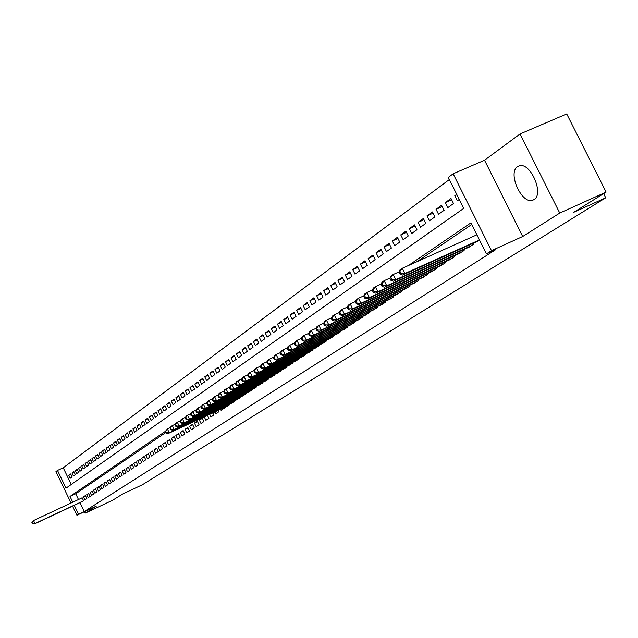 <?xml version="1.0" encoding="UTF-8"?>
<svg xmlns="http://www.w3.org/2000/svg" width="638" height="638" viewBox="0 0 638 638"><rect width="100%" height="100%" fill="white"/><g stroke="black" fill="none" stroke-linecap="round" stroke-linejoin="round"><path stroke-width="0.96" d="M517.554 166.678C507.322 172.834 521.844 204.806 532.762 200.188L534.038 199.566C544.389 193.928 530.282 161.773 519.244 165.872L517.554 166.678M71.049 503.007L55.953 471.586L57.5 470.429L66.017 488.166L463.722 208.379L448.283 177.428L453.124 173.791L491.475 250.67L486.419 253.9L470.932 222.845L408.312 265.583M484.529 160.234L522.689 236.507L559.757 213.06L606.1 192.102L566.719 113.939L520.066 133.964L484.529 160.234L453.124 173.791M449.335 179.541L63.234 467.798L57.5 470.429M559.757 213.06L520.066 133.964M84.415 511.716L85.125 513.191L96.258 506.149L76.927 515.241L72.541 506.117M606.1 192.102L573.721 212.318L605.709 197.804L142.481 484.697L122.496 494.099L112.767 500.176L85.125 513.191M477.543 241.316L479.648 240.319M467.821 247.719L473.771 244.187L473.3 243.23M458.291 253.988L464.121 250.527L463.659 249.594M448.961 260.137L454.671 256.739L454.224 255.83M439.821 266.15L445.412 262.824L444.973 261.931M430.857 272.051L436.344 268.789L435.913 267.92M422.077 277.833L427.452 274.635L427.029 273.782M413.464 283.495L418.735 280.361L418.321 279.532M405.018 289.054L410.186 285.983L409.787 285.162M396.74 294.501L401.812 291.486L401.414 290.689M388.622 299.852L393.59 296.893L393.207 296.112M380.647 305.1L385.527 302.189L385.153 301.431M372.831 310.243L377.616 307.396L377.249 306.647M365.151 315.292L369.857 312.5L369.49 311.767M357.623 320.252L362.232 317.509L361.882 316.791M350.222 325.117L354.752 322.421L354.401 321.719M342.957 329.902L347.407 327.254L347.064 326.56M335.827 334.599L340.19 331.991L339.863 331.313M328.817 339.209L333.108 336.649L332.781 335.987M321.935 343.738L326.146 341.226L325.827 340.572M315.172 348.189L319.311 345.724L319 345.078M308.521 352.567L312.588 350.134L312.285 349.512M301.989 356.865L305.985 354.481L305.682 353.867L305.985 354.481M295.569 361.092L299.493 358.747L299.198 358.141M289.253 365.247L293.113 362.942L292.826 362.344M283.041 369.33L286.845 367.065L286.558 366.483M276.932 373.35L280.672 371.125L280.393 370.55M270.927 377.305L274.603 375.112L274.324 374.546M265.017 381.189L268.63 379.036L268.367 378.486M259.203 385.017L262.76 382.896L262.497 382.353M253.485 388.781L256.986 386.692L256.723 386.157M247.855 392.49L251.3 390.432L251.045 389.906M242.312 396.134L245.702 394.109L245.455 393.59M236.857 399.723L240.199 397.729L239.952 397.219M231.49 403.256L234.776 401.294L234.529 400.792M226.203 406.733L229.433 404.803L229.201 404.309M220.589 409.325L221.067 410.306L224.177 408.256L223.946 407.778M215.062 411.877L215.939 413.671L219.001 411.662L218.371 410.354M209.623 414.389L210.883 416.997L213.905 415.011L212.877 412.89M204.256 416.869L205.907 420.267L208.889 418.313L207.462 415.386M201.01 423.488L203.937 421.559L202.174 417.93L199.247 419.876L201.01 423.488M196.177 426.662L199.064 424.764L197.317 421.16L194.43 423.074L196.177 426.662M191.416 429.789L194.263 427.923L192.524 424.342L189.685 426.232L191.416 429.789M186.727 432.875L189.534 431.033L187.811 427.476L185.012 429.334L186.727 432.875M182.101 435.913L184.868 434.095L183.162 430.57L180.402 432.405L182.101 435.913M177.547 438.912L180.275 437.118L178.576 433.617L175.857 435.419L177.547 438.912M173.058 441.863L175.745 440.092L174.054 436.615L171.375 438.402L173.058 441.863M168.623 444.774L171.279 443.035L169.604 439.582L166.957 441.337L168.623 444.774M164.261 447.645L166.877 445.93L165.21 442.501L162.602 444.231L164.261 447.645M159.955 450.476L162.531 448.777L160.88 445.372L158.312 447.086L159.955 450.476M155.712 453.267L158.248 451.592L156.613 448.211L154.077 449.894L155.712 453.267M151.517 456.018L154.029 454.376L152.402 451.01L149.898 452.677L151.517 456.018M147.386 458.738L149.858 457.111L148.247 453.77L145.783 455.412L147.386 458.738M143.311 461.418L145.751 459.815L144.148 456.497L141.716 458.116L143.311 461.418M139.291 464.057L141.7 462.478L140.105 459.185L137.704 460.78L139.291 464.057M135.328 466.665L137.696 465.102L136.117 461.832L133.749 463.403L135.328 466.665M131.412 469.241L133.757 467.702L132.186 464.448L129.849 466.003L131.412 469.241M127.544 471.777L129.857 470.262L128.302 467.032L125.997 468.563L127.544 471.777M123.732 474.281L126.013 472.782L124.466 469.576L122.193 471.091L123.732 474.281M119.976 476.753L122.225 475.278L120.686 472.088L118.445 473.579L119.976 476.753M116.26 479.202L118.485 477.734L116.953 474.568L114.736 476.044L116.26 479.202M112.591 481.61L114.784 480.167L113.269 477.025L111.084 478.476L112.591 481.61M108.97 483.987L111.14 482.567L109.632 479.441L107.471 480.877L108.97 483.987M105.398 486.339L107.535 484.936L106.036 481.826L103.906 483.245L105.398 486.339M101.873 488.66L103.978 487.272L102.495 484.186L100.389 485.582L101.873 488.66M98.388 490.949L100.469 489.577L98.994 486.507L96.912 487.895L98.388 490.949M94.942 493.214L97 491.858L95.533 488.812L93.483 490.175L94.942 493.214M91.545 495.447L93.579 494.107L92.119 491.077L90.094 492.424L91.545 495.447M88.188 497.656L90.197 496.332L88.746 493.318L86.744 494.649L88.188 497.656M84.87 499.833L86.856 498.525L85.412 495.535L83.434 496.85L84.87 499.833M70.882 474.353L68.776 475.326L70.682 473.938L72.11 476.905L70.196 478.285L68.776 475.326M74.104 472.024L71.966 473.005L73.904 471.61L75.34 474.592L73.402 475.988L71.966 473.005M77.365 469.672L75.204 470.669L77.158 469.249L78.61 472.256L76.64 473.659L75.204 470.669M80.667 467.287L78.474 468.292L80.46 466.856L81.919 469.879L79.925 471.307L78.474 468.292M84.009 464.871L81.792 465.892L83.801 464.44L85.269 467.487L83.251 468.93L81.792 465.892M87.39 462.43L85.149 463.459L87.183 461.992L88.658 465.054L86.616 466.514L85.149 463.459M90.819 459.958L88.546 461.003L90.604 459.512L92.087 462.59L90.022 464.073L88.546 461.003M94.288 457.446L91.984 458.507L94.073 456.999L95.564 460.102L93.475 461.601L91.984 458.507M97.805 454.91L95.469 455.987L97.582 454.455L99.089 457.574L96.968 459.097L95.469 455.987M101.362 452.342L99.002 453.427L101.139 451.879L102.654 455.022L100.509 456.553L99.002 453.427M104.975 449.742L102.574 450.835L104.744 449.272L106.267 452.43L104.098 453.985L102.574 450.835M108.627 447.102L106.195 448.211L108.396 446.624L109.927 449.806L107.726 451.385L106.195 448.211M112.328 444.431L109.872 445.555L112.097 443.944L113.636 447.15L111.411 448.745L109.872 445.555M116.076 441.719L113.588 442.868L115.837 441.233L117.4 444.455L115.135 446.074L113.588 442.868M119.88 438.976L117.352 440.132L119.633 438.481L121.204 441.727L118.915 443.37L117.352 440.132M123.724 436.201L121.172 437.373L123.485 435.698L125.064 438.96L122.743 440.627L121.172 437.373M127.632 433.385L125.04 434.566L127.385 432.867L128.972 436.161L126.619 437.843L125.04 434.566M131.588 430.53L128.956 431.727L131.332 430.004L132.935 433.314L130.551 435.028L128.956 431.727M135.599 427.635L132.935 428.848L135.344 427.109L136.955 430.435L134.538 432.165L132.935 428.848M139.658 424.701L136.963 425.937L139.403 424.166L141.03 427.516L138.574 429.27L136.963 425.937M143.781 421.726L141.046 422.978L143.518 421.184L145.153 424.557L142.673 426.336L141.046 422.978M147.96 418.711L145.185 419.979L147.697 418.161L149.34 421.559L146.82 423.361L145.185 419.979M152.203 415.649L149.38 416.933L151.932 415.091L153.591 418.512L151.031 420.346L149.38 416.933M156.501 412.547L153.638 413.855L156.222 411.981L157.897 415.426L155.305 417.284L153.638 413.855M160.856 409.405L157.961 410.728L160.577 408.83L162.259 412.3L159.636 414.182L157.961 410.728M165.282 406.215L162.339 407.554L164.995 405.624L166.693 409.125L164.022 411.031L162.339 407.554M169.764 402.977L166.781 404.332L169.477 402.379L171.183 405.904L168.48 407.841L166.781 404.332M174.318 399.691L171.287 401.071L174.022 399.093L175.745 402.634L173.002 404.604L171.287 401.071M178.935 396.358L175.857 397.761L178.632 395.751L180.371 399.316L177.587 401.318L175.857 397.761M183.616 392.984L180.498 394.396L183.313 392.354L185.06 395.959L182.237 397.976L180.498 394.396M188.369 389.547L185.203 390.99L188.066 388.917L189.829 392.537L186.958 394.595L185.203 390.99M193.202 386.07L189.988 387.529L192.883 385.424L194.662 389.076L191.751 391.158L189.988 387.529M198.099 382.529L194.837 384.012L197.78 381.883L199.574 385.559L196.616 387.673L194.837 384.012M203.075 378.94L199.758 380.447L202.748 378.278L204.551 381.987L201.552 384.132L199.758 380.447M208.124 375.303L204.758 376.827L207.797 374.626L209.615 378.358L206.568 380.543L204.758 376.827M213.251 371.603L209.838 373.15L212.917 370.917L214.751 374.673L211.656 376.891L209.838 373.15M218.459 367.847L214.99 369.418L218.124 367.145L219.966 370.933L216.832 373.19L214.99 369.418M223.755 364.027L220.23 365.622L223.404 363.317L225.27 367.137L222.08 369.426L220.23 365.622M229.13 360.151L225.541 361.77L228.771 359.433L230.653 363.277L227.415 365.606L225.541 361.77M234.585 356.211L230.948 357.854L234.226 355.478L236.124 359.361L232.83 361.722L230.948 357.854M240.135 352.216L236.435 353.883L239.768 351.466L241.682 355.374L238.333 357.774L236.435 353.883M245.774 348.149L242.009 349.839L245.399 347.391L247.329 351.331L243.931 353.763L242.009 349.839M251.5 344.018L247.68 345.74L251.125 343.244L253.071 347.216L249.61 349.688L247.68 345.74M257.329 339.815L253.438 341.561L256.939 339.025L258.9 343.037L255.391 345.549L253.438 341.561M263.247 335.548L259.299 337.327L262.856 334.743L264.834 338.786L261.261 341.338L259.299 337.327M269.268 331.202L265.249 333.012L268.869 330.388L270.863 334.464L267.234 337.063L265.249 333.012M275.393 326.792L271.302 328.626L274.986 325.962L276.996 330.061L273.303 332.709L271.302 328.626M281.621 322.302L277.458 324.168L281.206 321.456L283.232 325.595L279.476 328.283L277.458 324.168M287.953 317.74L283.719 319.63L287.531 316.871L289.58 321.05L285.76 323.785L283.719 319.63M294.397 313.091L290.091 315.02L293.966 312.213L296.032 316.424L292.148 319.207L290.091 315.02M300.953 308.361L296.566 310.323L300.514 307.468L302.595 311.719L298.648 314.55L296.566 310.323M307.62 303.552L303.162 305.546L307.173 302.643L309.278 306.926L305.259 309.813L303.162 305.546M314.414 298.664L309.877 300.689L313.96 297.731L316.081 302.053L311.99 304.988L309.877 300.689M321.329 293.679L316.703 295.745L320.858 292.73L323.003 297.093L318.833 300.075L316.703 295.745M328.363 288.607L323.657 290.705L327.892 287.642L330.053 292.037L325.811 295.083L323.657 290.705M335.532 283.439L330.739 285.577L335.046 282.459L337.231 286.893L332.908 289.987L330.739 285.577M342.829 278.184L337.949 280.353L342.335 277.179L344.544 281.653L340.142 284.811L337.949 280.353M350.262 272.825L345.286 275.042L349.76 271.796L351.993 276.318L347.503 279.532L345.286 275.042M357.838 267.37L352.766 269.619L357.32 266.317L359.577 270.879L355.007 274.157L352.766 269.619M365.558 261.811L360.39 264.1L365.032 260.735L367.305 265.336L362.647 268.678L360.39 264.1M373.429 256.141L368.158 258.478L372.887 255.048L375.184 259.69L370.439 263.095L368.158 258.478M381.444 250.367L376.069 252.744L380.894 249.251L383.215 253.94L378.374 257.401L376.069 252.744M389.619 244.474L384.14 246.898L389.06 243.333L391.405 248.07L386.469 251.603L384.14 246.898M397.96 238.468L392.37 240.941L397.378 237.304L399.755 242.081L394.723 245.686L392.37 240.941M406.462 232.344L400.76 234.864L405.872 231.155L408.264 235.98L403.136 239.657L400.76 234.864M415.139 226.099L409.317 228.659L414.533 224.887L416.949 229.752L411.717 233.508L409.317 228.659M423.991 219.727L418.05 222.335L423.369 218.483L425.817 223.404L420.474 227.232L418.05 222.335M433.019 213.22L426.958 215.883L432.389 211.952L434.861 216.92L429.414 220.828L426.958 215.883M442.246 206.584L436.049 209.296L441.592 205.284L444.096 210.301L438.529 214.288L436.049 209.296M451.656 199.806L445.332 202.573L450.994 198.474L453.522 203.546L447.844 207.613L445.332 202.573M63.234 467.798L71.257 484.481M456.712 194.335L454.806 195.714L457.342 200.803L459.256 199.431M79.981 502.632L84.256 511.524L495.606 249.729L486.419 253.9M471.737 224.464L417.029 261.668M165.721 432.58L75.723 493.78L78.49 499.53M81.552 501.899L83.554 500.694L82.127 497.72L81.552 498.103M605.709 197.804L603.62 193.649M522.689 236.507L491.475 250.67M84.256 511.524L76.927 515.241M165.298 431.416L70.005 496.444L72.772 502.202M74.263 505.312L78.538 514.212M75.723 493.78L70.005 496.444M456.936 194.781L454.806 195.714M85.572 495.854L83.434 496.85M88.905 493.645L86.744 494.649M92.279 491.404L90.094 492.424M95.692 489.139L93.483 490.175M99.153 486.85L96.912 487.895M102.654 484.521L100.389 485.582M106.203 482.168L103.906 483.245M109.8 479.792L107.471 480.877M113.436 477.376L111.084 478.476M117.129 474.935L114.736 476.044M120.861 472.455L118.445 473.579M124.649 469.951L122.193 471.091M128.485 467.407L125.997 468.563M132.369 464.831L129.849 466.003M136.301 462.223L133.749 463.403M140.296 459.575L137.704 460.78M144.34 456.896L141.716 458.116M148.439 454.176L145.783 455.412M152.594 451.425L149.898 452.677M156.812 448.626L154.077 449.894M161.087 445.795L158.312 447.086M165.417 442.924L162.602 444.231M169.812 440.013L166.957 441.337M174.27 437.062L171.375 438.402M178.792 434.063L175.857 435.419M183.377 431.025L180.402 432.405M188.035 427.939L185.012 429.334M192.756 424.812L189.685 426.232M197.549 421.638L194.43 423.074M202.413 418.416L199.247 419.876M31.9 522.514L32.777 523.511L31.9 522.514L33.519 520.544L34.954 523.551L82.98 501.077M32.777 523.511L34.954 523.551L34.205 524.061L82.166 501.612M32.203 522.315L33.519 520.544L82.166 497.815M32.474 523.718L34.205 524.061M165.218 431.551L165.96 433.082L166.446 432.747L165.705 431.224L165.218 431.551L167.403 428.959L169.253 432.779L228.508 405.409M166.446 432.747L169.253 432.779L168.033 433.601L227.192 406.278M165.705 431.224L167.403 428.959L170.482 427.54M165.96 433.082L168.033 433.601M170.115 428.218L170.856 429.757L171.351 429.422L170.601 427.883L170.115 428.218L171.08 426.447L172.316 425.602L174.182 429.446L233.835 401.908M171.351 429.422L174.182 429.446L172.938 430.283L232.495 402.793M170.601 427.883L172.316 425.602L175.442 424.158M170.856 429.757L172.938 430.283M175.075 424.828L175.833 426.375L176.335 426.04L175.578 424.485L175.075 424.828L176.048 423.042L177.3 422.189L179.182 426.064L239.242 398.359M176.335 426.04L179.182 426.064L177.93 426.918L237.878 399.252M175.578 424.485L177.3 422.189L180.482 420.721M175.833 426.375L177.93 426.918M180.123 421.383L180.881 422.946L181.391 422.603L180.634 421.04L180.123 421.383L181.096 419.589L182.372 418.719L184.27 422.627L244.729 394.747M181.391 422.603L184.27 422.627L182.994 423.488L243.349 395.656M180.634 421.04L182.372 418.719L185.61 417.228M180.881 422.946L182.994 423.488M185.251 417.89L186.017 419.461L186.535 419.11L185.77 417.531L185.251 417.89L186.232 416.08L187.524 415.194L189.438 419.134L250.311 391.078M186.535 419.11L189.438 419.134L188.138 420.011L248.908 392.003M185.77 417.531L187.524 415.194L190.818 413.679M186.017 419.461L188.138 420.011M190.467 414.333L191.24 415.92L191.767 415.561L190.993 413.974L190.467 414.333L191.44 412.515L192.764 411.614L194.694 415.585L255.982 387.354M191.767 415.561L194.694 415.585L193.37 416.478L254.554 388.287M190.993 413.974L192.764 411.614L196.105 410.075M191.24 415.92L193.37 416.478M195.762 410.72L196.544 412.315L197.078 411.949L196.297 410.354L195.762 410.72L196.743 408.886L198.083 407.977L200.029 411.973L261.747 383.566M197.078 411.949L200.029 411.973L198.689 412.882L260.296 384.515M196.297 410.354L198.083 407.977L201.488 406.406M196.544 412.315L198.689 412.882M201.145 407.044L201.935 408.655L202.477 408.288L201.696 406.669L201.145 407.044L202.126 405.202L203.49 404.277L205.452 408.312L267.601 379.714M202.477 408.288L205.452 408.312L204.088 409.229L266.126 380.679M201.696 406.669L203.49 404.277L206.959 402.682M201.935 408.655L204.088 409.229M206.624 403.304L207.414 404.931L207.964 404.556L207.175 402.929L206.624 403.304L207.605 401.462L208.993 400.512L210.971 404.58L273.55 375.798M207.964 404.556L210.971 404.58L209.583 405.521L272.051 376.787M207.175 402.929L208.993 400.512L212.518 398.894M207.414 404.931L209.583 405.521M212.191 399.508L212.988 401.15L213.555 400.768L212.749 399.125L212.191 399.508L213.18 397.649L214.583 396.684L216.585 400.784L279.603 371.826M213.555 400.768L216.585 400.784L215.173 401.741L278.08 372.823M212.749 399.125L214.583 396.684L218.172 395.042M212.988 401.15L215.173 401.741M217.853 395.648L218.659 397.299L219.233 396.908L218.419 395.257L217.853 395.648L218.842 393.774L220.269 392.793L222.287 396.932L285.752 367.783M219.233 396.908L222.287 396.932L220.852 397.905L284.205 368.796M218.419 395.257L220.269 392.793L223.922 391.118M218.659 397.299L220.852 397.905M223.611 391.716L224.424 393.383L225.007 392.992L224.193 391.317L223.611 391.716L224.6 389.834L226.059 388.837L228.093 393.008L292.013 363.668M225.007 392.992L228.093 393.008L226.626 393.997L290.434 364.705M224.193 391.317L226.059 388.837L229.776 387.138M224.424 393.383L226.626 393.997M229.465 387.721L230.286 389.403L230.876 388.997L230.063 387.314L229.465 387.721L230.462 385.823L231.937 384.81L233.994 389.021L298.369 359.481M230.876 388.997L233.994 389.021L232.503 390.025L296.774 360.534M230.063 387.314L231.937 384.81L235.725 383.079M230.286 389.403L232.503 390.025M235.43 383.653L236.251 385.352L236.857 384.937L236.028 383.247L235.43 383.653L236.419 381.747L237.926 380.719L240 384.961L304.844 355.23M236.857 384.937L240 384.961L238.484 385.982L303.217 356.299M236.028 383.247L237.926 380.719L241.786 378.956M236.251 385.352L238.484 385.982M241.491 379.514L242.328 381.229L242.942 380.814L242.105 379.1L241.491 379.514L242.488 377.6L244.019 376.548L246.109 380.83L311.424 350.9M242.942 380.814L246.109 380.83L244.569 381.867L309.773 351.993M242.105 379.1L244.019 376.548L247.951 374.753M242.328 381.229L244.569 381.867M247.664 375.303L248.509 377.034L249.131 376.611L248.286 374.881L247.664 375.303L248.661 373.374L250.224 372.305L252.329 376.627L318.123 346.498M249.131 376.611L252.329 376.627L250.766 377.68L316.44 347.606M248.286 374.881L250.224 372.305L254.219 370.479M248.509 377.034L250.766 377.68M253.948 371.021L254.793 372.759L255.431 372.329L254.578 370.59L253.948 371.021L254.945 369.075L256.532 367.99L258.661 372.345L324.941 342.016M255.431 372.329L258.661 372.345L257.066 373.421L323.227 343.148M254.578 370.59L256.532 367.99L260.607 366.132M254.793 372.759L257.066 373.421M260.344 366.659L261.197 368.413L261.843 367.974L260.99 366.22L260.344 366.659L261.341 364.705L262.96 363.596L265.105 367.99L331.88 337.454M261.843 367.974L265.105 367.99L263.486 369.083L330.133 338.603M260.99 366.22L262.96 363.596L267.115 361.698M261.197 368.413L263.486 369.083M266.851 362.217L267.721 363.987L268.375 363.54L267.513 361.762L266.851 362.217L267.856 360.247L269.499 359.122L271.668 363.556L338.945 332.813M268.375 363.54L271.668 363.556L270.018 364.673L337.167 333.985M267.513 361.762L269.499 359.122L273.734 357.192M267.721 363.987L270.018 364.673M273.487 357.687L274.356 359.481L275.026 359.019L274.157 357.232L273.487 357.687L274.484 355.709L276.166 354.561L278.351 359.034L346.131 328.091M275.026 359.019L278.351 359.034L276.669 360.175L344.329 329.28M274.157 357.232L276.166 354.561L280.481 352.599M274.356 359.481L276.669 360.175M280.241 353.085L281.119 354.887L281.805 354.425L280.919 352.615L280.241 353.085L281.238 351.091L282.945 349.919L285.162 354.433L353.46 323.275M281.805 354.425L285.162 354.433L283.447 355.589L351.61 324.487M280.919 352.615L282.945 349.919L287.355 347.917M281.119 354.887L283.447 355.589M287.116 348.388L288.009 350.206L288.703 349.736L287.81 347.917L287.116 348.388L288.121 346.378L289.859 345.19L292.1 349.744L360.917 318.37M288.703 349.736L292.1 349.744L290.354 350.924L359.034 319.606M287.81 347.917L289.859 345.19L294.357 343.148M288.009 350.206L290.354 350.924M294.126 343.603L295.027 345.445L295.737 344.959L294.836 343.124L294.126 343.603L295.131 341.585L296.909 340.373L299.166 344.967L368.509 313.378M295.737 344.959L299.166 344.967L297.388 346.171L366.595 314.638M294.836 343.124L296.909 340.373L301.487 338.292M295.027 345.445L297.388 346.171M301.272 338.73L302.181 340.588L302.906 340.094L301.997 338.236L301.272 338.73L302.276 336.697L304.087 335.46L306.368 340.102L376.245 308.29M302.906 340.094L306.368 340.102L304.549 341.33L374.299 309.574M301.997 338.236L304.087 335.46L308.76 333.339M302.181 340.588L304.549 341.33M308.553 333.762L309.478 335.636L310.212 335.133L309.294 333.259L308.553 333.762L309.558 331.72L311.4 330.46L313.705 335.141L384.132 303.106M310.212 335.133L313.705 335.141L311.854 336.393L382.146 304.414M309.294 333.259L311.4 330.46L316.177 328.291M309.478 335.636L311.854 336.393M315.977 328.698L316.911 330.588L317.66 330.077L316.727 328.187L315.977 328.698L316.982 326.64L318.864 325.356L321.185 330.085L392.171 297.826M317.66 330.077L321.185 330.085L319.303 331.361L390.145 299.158M316.727 328.187L318.864 325.356L323.737 323.147M316.911 330.588L319.303 331.361M323.546 323.53L324.487 325.444L325.252 324.917L324.311 323.011L323.546 323.53L324.551 321.464L326.465 320.148L328.817 324.925L400.361 292.443M325.252 324.917L328.817 324.925L326.895 326.225L398.295 293.799M324.311 323.011L326.465 320.148L331.441 317.899M324.487 325.444L326.895 326.225M331.266 318.266L332.215 320.196L332.996 319.662L332.047 317.732L331.266 318.266L332.27 316.185L334.224 314.845L336.601 319.67L408.711 286.948M332.996 319.662L336.601 319.67L334.639 320.994L406.605 288.336M332.047 317.732L334.224 314.845L339.304 312.548M332.215 320.196L334.639 320.994M339.137 312.899L340.094 314.837L340.891 314.303L339.934 312.349L339.137 312.899L340.142 310.794L342.135 309.43L344.536 314.303L417.228 281.358M340.891 314.303L344.536 314.303L342.534 315.651L415.083 282.762M339.934 312.349L342.135 309.43L347.327 307.085M340.094 314.837L342.534 315.651M347.176 307.412L348.141 309.382L348.954 308.824L347.981 306.862L347.176 307.412L348.173 305.299L350.206 303.911L352.631 308.832L425.913 275.648M348.954 308.824L352.631 308.832L350.597 310.204L423.728 277.083M347.981 306.862L350.206 303.911L355.51 301.519M348.141 309.382L350.597 310.204M355.366 301.822L356.347 303.808L357.176 303.241L356.195 301.256L355.366 301.822L356.371 299.693L358.444 298.273L360.901 303.241L434.773 269.818M357.176 303.241L360.901 303.241L358.819 304.653L432.54 271.286M356.195 301.256L358.444 298.273L363.867 295.833M356.347 303.808L358.819 304.653M363.732 296.112L364.721 298.121L365.574 297.547L364.577 295.538L363.732 296.112L364.737 293.974L366.858 292.523L369.33 297.539L443.817 263.877M365.574 297.547L369.33 297.539L367.209 298.975L441.536 265.376M364.577 295.538L366.858 292.523L372.393 290.027M364.721 298.121L367.209 298.975M372.273 290.29L373.278 292.316L374.139 291.726L373.142 289.7L372.273 290.29L373.278 288.137L375.439 286.653L377.943 291.726L453.036 257.816M374.139 291.726L377.943 291.726L375.774 293.185L450.715 259.339M373.142 289.7L375.439 286.653L381.101 284.101M373.278 292.316L375.774 293.185M380.998 284.341L382.01 286.382L382.888 285.784L381.875 283.735L380.998 284.341L381.995 282.171L384.204 280.656L386.74 285.776L462.454 251.619M382.888 285.784L386.74 285.776L384.523 287.275L460.086 253.182M381.875 283.735L384.204 280.656L389.993 278.056M382.01 286.382L384.523 287.275M389.906 278.264L390.927 280.329L391.828 279.715L390.799 277.65L389.906 278.264L390.895 276.079L393.152 274.531L395.719 279.707L472.072 245.303M391.828 279.715L395.719 279.707L393.455 281.238L469.648 246.898M390.799 277.65L393.152 274.531L399.085 271.876M390.927 280.329L393.455 281.238M398.997 272.051L400.034 274.141L400.959 273.519L399.922 271.429L398.997 272.051L399.994 269.858L402.299 268.279L404.891 273.511L479.457 239.944M400.959 273.519L404.891 273.511L402.578 275.074L479.417 240.478M399.922 271.429L402.299 268.279L476.897 234.808M400.034 274.141L402.578 275.074M312.58 350.142L312.269 349.52M319.287 345.74L318.968 345.094M326.114 341.25L325.787 340.596M333.06 336.681L332.725 336.011M340.126 332.039L339.791 331.345M347.327 327.302L346.984 326.6M354.656 322.485L354.305 321.767M362.121 317.58L361.762 316.839M369.729 312.58L369.354 311.822M377.473 307.484L377.098 306.711M385.368 302.292L384.977 301.503M393.415 297.005L393.016 296.199M401.613 291.614L401.206 290.784M409.979 286.119L409.556 285.274M418.504 280.513L418.073 279.643M427.197 274.803L426.758 273.909M436.065 268.973L435.61 268.056M445.117 263.023L444.654 262.082M454.352 256.947L453.873 255.982M463.786 250.75L463.292 249.761M473.404 244.426L472.902 243.405M532.762 200.188L533.703 199.766"/></g></svg>
